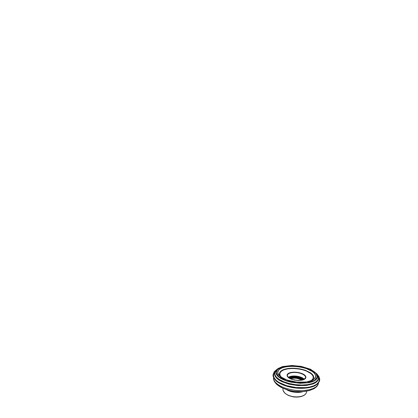 <?xml version="1.0" encoding="UTF-8"?>
<svg xmlns="http://www.w3.org/2000/svg" width="418" height="418" viewBox="0 0 418 418"><rect width="100%" height="100%" fill="white"/><g stroke="black" fill="none" stroke-linecap="round" stroke-linejoin="round"><path stroke-width="0.63" d="M304.226 379.408C301.216 381.002 294.178 380.673 290.165 378.682C286.111 376.717 286.225 374.005 289.533 372.861C292.793 371.686 298.353 372.036 302.13 373.603C305.939 375.15 307.293 377.846 304.226 379.408M302.564 391.629C298.071 392.983 290.985 392.126 286.947 389.738M304.189 379.251C301.425 376.001 291.774 374.831 288.315 377.329M301.268 380.166C299.1 378.243 293.499 377.564 290.938 378.912M290.317 378.635C292.966 376.9 299.779 377.726 301.937 380.04M302.862 379.8L302.162 379.251C299.33 377.261 293.514 376.555 290.291 377.815L289.475 378.18M303.478 379.586C300.302 376.931 292.642 376.007 288.927 377.825M282.15 367.014L282.464 366.581L283.268 367.333L282.448 366.576L282.15 367.014M319.2 379.925C319.514 381.838 318.27 383.677 315.465 385.459C311.196 387.972 302.386 388.954 294.716 387.909C287.427 387.026 279.569 384.173 275.89 380.667C273.607 378.337 272.839 376.252 273.581 374.408M306.739 391.154L306.577 392.037C306.378 393.124 305.673 394.09 304.466 394.942C301.618 396.948 295.777 397.539 290.834 396.144C285.881 394.764 282.756 391.755 282.949 389.179L283.002 388.28M303.055 391.598C298.452 393.254 290.552 392.298 286.476 389.592M302.245 396.05C297.835 397.899 290.04 396.954 286.199 394.106M304.111 379.356L300.788 380.26L296.435 380.275L292.093 379.372L288.796 377.788L287.239 375.923L287.6 374.188L289.627 372.903L292.83 372.255C295.359 372.166 297.872 372.428 300.375 373.044L303.51 374.35L305.448 376.038L305.725 377.825L304.111 379.356M310.224 381.148L312.147 379.837L313.134 378.332L313.207 376.738L312.455 375.139L310.976 373.619L306.342 371.022C299.847 368.43 290.688 367.762 284.799 369.575C279.992 371.012 278.012 374.371 282.009 377.731M281.162 377.198L280.682 376.696C277.881 373.535 280.07 370.62 284.538 369.272C290.353 367.506 299.246 368.07 305.845 370.479L310.699 372.924C311.948 373.88 312.857 374.883 313.437 375.934L313.73 377.517L313.192 379.053L311.17 380.829M312.977 379.993L315.209 378.024L315.736 376.357L315.344 374.648C314.665 373.52 313.625 372.443 312.225 371.424L306.854 368.817C299.601 366.262 289.967 365.619 283.529 367.438C278.592 368.828 276.016 371.91 279.031 375.359C281.418 378.138 287.725 380.855 295.03 381.864C302.334 382.872 309.513 382 312.977 379.993M313.213 379.993L306.357 382.026L296.743 382.099L287.093 380.072L280.206 376.613L277.521 372.793L278.916 369.522L283.388 367.297L289.763 366.288L296.994 366.492L304.173 367.824L310.402 370.16L314.691 373.279L315.94 376.78L313.213 379.993M314.467 380.532L317.299 377.046L315.867 373.295L311.243 369.977L304.607 367.511L296.999 366.105L289.334 365.886L282.542 366.936L277.709 369.287L276.12 372.778L278.905 376.89L286.288 380.646L296.728 382.857L307.131 382.757L314.467 380.532M277.625 369.23L276.105 370.416L274.866 372.396L274.892 374.664L276.35 377.093L279.318 379.523L283.712 381.733L289.256 383.51L295.484 384.644L301.801 385.025L307.611 384.628L312.408 383.531L315.867 381.88L317.863 379.863L318.427 377.668L317.701 375.448L316.51 373.932M306.175 367.965C311.133 369.496 315.292 371.842 316.886 374.497C318.276 376.759 317.534 378.828 314.665 380.709L312.068 381.88L308.703 382.742L300.244 383.311L290.98 382.172L286.696 381.023L282.955 379.575L279.924 377.929L277.719 376.169L276.366 374.397L275.864 372.684L276.141 371.1L277.124 369.684C278.325 368.509 280.081 367.6 282.39 366.952L289.078 365.896M318.338 377.015L318.37 378.87C318.088 380.124 317.137 381.268 315.506 382.308L310.276 384.325L306.802 384.931C301.775 385.49 295.751 385.145 290.228 383.943L282.798 381.561L279.846 380.061L275.89 376.796C275.133 375.688 274.715 374.617 274.636 373.582L275.107 371.785M276.413 370.196L277.27 369.538M274.636 373.702L274.934 375.401C275.441 376.493 276.303 377.595 277.526 378.708L282.782 381.822L290.207 384.205C294.429 385.098 298.645 385.521 302.857 385.469L310.229 384.576L315.454 382.554C317.079 381.509 318.035 380.364 318.312 379.105L318.338 378.99M316.776 374.319L317.455 375.16M318.438 378.509C318.427 380.066 317.434 381.482 315.47 382.768L313.066 383.943L306.337 385.474L297.856 385.589L289.099 384.189L281.664 381.556L278.827 379.941L276.7 378.233L275.305 376.498L274.642 374.805L274.657 373.211M274.945 372.093L273.56 374.638L273.607 376.477L274.49 378.426L276.246 380.411L278.884 382.339L286.508 385.631L296.137 387.538L305.772 387.606L309.952 386.953L313.453 385.908L316.144 384.55C318.809 382.663 319.723 380.599 318.887 378.358L318.422 377.355M319.148 379.497L319.08 381.106L318.171 382.956L316.321 384.654L313.516 386.112L309.816 387.214L305.359 387.883L295.118 387.669L289.93 386.781L285.123 385.433L280.953 383.724L277.62 381.765L275.248 379.685L273.853 377.59L273.414 375.583L273.733 374M273.56 376.743L273.832 379.988L275.206 382.141L277.552 384.273L280.833 386.269L284.945 388.003C288.039 389.001 291.325 389.748 294.805 390.255C298.306 390.595 301.676 390.652 304.921 390.422L309.325 389.717L312.988 388.562L315.778 387.052L317.623 385.291L318.662 382.204M315.276 387.387L314.07 388.369L309.743 390.37L306.937 391.06C302.893 391.791 298.024 391.838 293.227 391.138C289.606 390.532 286.32 389.613 283.373 388.385L278.534 385.636L275.608 382.585M302.339 391.64C297.919 392.883 291.158 392.063 287.156 389.801M288.289 377.381C287.615 376.717 287.302 376.069 287.349 375.432C287.547 373.211 292.203 372.004 296.942 372.6C301.686 373.154 305.919 375.437 305.584 377.637C305.48 378.269 305.02 378.823 304.205 379.309M302.961 379.769L300.772 378.478M291.821 377.397L289.387 378.128M288.42 377.423L289.235 377.031C293.3 375.312 301.221 376.508 304.064 379.319M313.166 380.025L307.543 381.843L301.268 382.287C296.806 382.177 292.762 381.629 289.125 380.646C286.205 379.79 283.545 378.698 281.157 377.37L279.417 375.939M275.89 380.667L273.121 376.425L273.001 374.81L274.297 371.602L277.876 368.629L282.448 366.576L291.916 365.468L301.279 366.387L310.584 369.256L316.766 373.755L318.981 376.681L319.791 379.392L319.404 381.373L315.465 385.459M311.149 380.835L312.998 379.983C309.607 381.979 302.376 382.867 295.03 381.848C287.688 380.845 281.335 378.086 279.031 375.359L281.183 377.208M318.312 379.105L318.37 378.87C318.61 377.7 318.385 376.555 317.701 375.448L316.886 374.497C311.514 365.912 284.386 362.631 277.124 369.684L276.105 370.416C275.169 371.33 274.683 372.381 274.636 373.582L274.636 373.817M274.892 372.234L274.255 372.96C273.717 373.755 273.435 374.627 273.414 375.583L273.618 379.633L274.443 381.603L276.392 384.053C278.001 385.474 279.877 386.734 282.025 387.836L289.731 390.485L294.068 391.279L302.042 391.656L309.32 390.584L314.143 388.641L316.64 386.713L317.915 384.988L319.08 381.106C319.284 380.176 319.221 379.257 318.887 378.358L318.443 377.506M290.291 377.815L291.947 377.376M302.162 379.251L300.652 378.426M306.577 392.037C306.342 393.223 305.6 394.252 304.351 395.115C301.833 396.849 297.235 397.549 292.825 396.771L288.749 395.6L285.045 393.364L283.138 390.611L282.949 389.179M305.584 377.637L304.006 379.351C301.101 380.902 294.147 380.568 290.259 378.609L287.871 376.853L287.349 375.432"/></g></svg>
